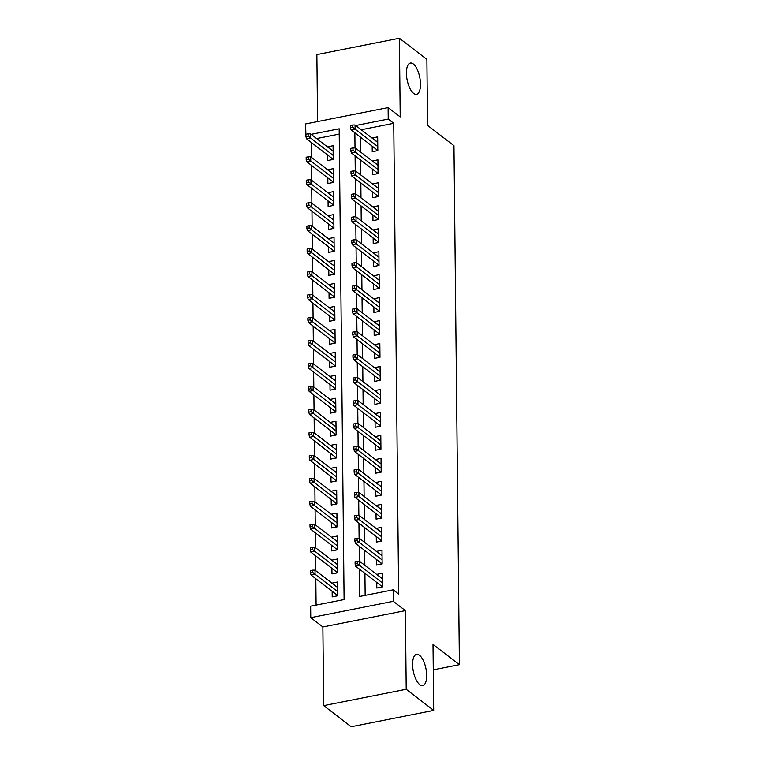 <?xml version="1.0" encoding="UTF-8"?>
<svg xmlns="http://www.w3.org/2000/svg" width="765" height="765" viewBox="0 0 765 765"><rect width="100%" height="100%" fill="white"/><g stroke="black" fill="none" stroke-linecap="round" stroke-linejoin="round"><path stroke-width="1.15" d="M413.597 93.368A15.912 6.445 -101.2 0 1 406.607 76.538A15.912 6.445 -101.2 0 1 410.356 63.065A15.912 6.445 -101.2 0 1 413.291 63.973A15.912 6.445 -101.2 0 1 420.291 80.803A15.912 6.445 -101.2 0 1 416.533 94.286A15.912 6.445 -101.2 0 1 413.597 93.368M419.794 684.685A15.912 6.445 -101.2 0 1 412.794 667.855A15.912 6.445 -101.2 0 1 416.543 654.371A15.912 6.445 -101.2 0 1 419.488 655.289A15.912 6.445 -101.2 0 1 426.478 672.119A15.912 6.445 -101.2 0 1 422.729 685.593A15.912 6.445 -101.2 0 1 419.794 684.685M305.924 135.587L305.598 123.94L388.113 107.597L388.238 119.082L355.735 125.517M433.277 669.853L459.402 664.68L453.961 145.694L427.568 125.403L426.88 59.383L399.387 38.25L316.873 54.592L317.571 121.568M459.402 664.68L433.009 644.388L433.698 710.408L351.183 726.75L323.691 705.617L406.205 689.275L405.383 610.623L393.286 601.319L310.772 617.661L310.647 606.176L344.097 599.559L339.172 128.797L311.135 134.353M405.383 610.623L322.868 626.965L323.691 705.617M322.868 626.965L310.772 617.661M311.25 142.424L311.403 157.341M311.489 165.383L311.642 180.301M311.728 188.353L311.881 203.27M311.967 211.312L312.13 226.23M312.206 234.281L312.369 249.199M312.455 257.241L312.608 272.158M312.694 280.2L312.847 295.118M312.933 303.17L313.086 318.087M313.172 326.129L313.325 341.047M313.411 349.098L313.574 364.016M313.65 372.058L313.813 386.975M313.889 395.027L314.052 409.944M314.138 417.986L314.291 432.904M314.377 440.946L314.53 455.864M314.616 463.915L314.769 478.833M314.855 486.875L315.008 501.792M315.094 509.844L315.257 524.761M315.333 532.803L315.496 547.721M315.582 555.773L315.735 570.69M315.821 578.732L316.098 605.105M433.698 710.408L406.205 689.275M372.182 146.144L372.239 151.728L377.814 150.629L377.671 136.849L372.096 138.102M372.421 169.113L372.478 174.688L378.053 173.588L377.91 159.809L372.335 161.061M372.66 192.072L372.718 197.657L378.293 196.548L378.149 182.778L372.584 184.03M372.909 215.032L372.966 220.616L378.541 219.517L378.398 205.737L372.823 206.99M373.148 238.001L373.205 243.586L378.78 242.476L378.637 228.697L373.062 229.949M373.387 260.961L373.444 266.545L379.019 265.445L378.876 251.666L373.301 252.919M373.626 283.93L373.683 289.514L379.258 288.405L379.115 274.625L373.54 275.878M373.865 306.889L373.922 312.474L379.497 311.374L379.354 297.595L373.779 298.847M374.104 329.858L374.161 335.433L379.736 334.334L379.593 320.554L374.018 321.807M374.343 352.818L374.41 358.403L379.985 357.293L379.832 343.523L374.267 344.776M374.592 375.778L374.649 381.362L380.224 380.262L380.081 366.483L374.506 367.736M374.831 398.747L374.888 404.331L380.463 403.222L380.32 389.442L374.745 390.695M375.07 421.706L375.127 427.291L380.702 426.191L380.559 412.411L374.984 413.664M375.309 444.675L375.366 450.26L380.941 449.151L380.798 435.371L375.223 436.624M375.548 467.635L375.605 473.219L381.18 472.12L381.037 458.34L375.462 459.593M375.787 490.604L375.845 496.179L381.419 495.079L381.276 481.3L375.701 482.552M376.026 513.564L376.093 519.148L381.668 518.039L381.515 504.269L375.95 505.522M376.275 536.533L376.332 542.108L381.907 541.008L381.764 527.228L376.189 528.481M376.514 559.492L376.571 565.077L382.146 563.968L382.003 550.188L376.428 551.45M337.7 587.424L332.067 583.246M332.153 591.288L332.211 596.872L337.786 595.772L337.642 581.993L332.067 583.093M337.461 564.465L331.828 560.276M331.914 568.328L331.972 573.913L337.547 572.803L337.403 559.024L331.828 560.133M337.212 541.496L331.589 537.317M331.666 545.359L331.733 550.943L337.308 549.844L337.155 536.064L331.58 537.164M336.973 518.536L331.341 514.348M331.427 522.399L331.484 527.984L337.059 526.875L336.916 513.095L331.341 514.204M336.734 495.567L331.102 491.388M331.188 499.43L331.245 505.015L336.82 503.915L336.676 490.135L331.102 491.235M336.495 472.607L330.863 468.429M330.949 476.471L331.006 482.055L336.581 480.946L336.437 467.176L330.863 468.276M336.256 449.638L330.623 445.459M330.709 453.511L330.767 459.086L336.342 457.986L336.198 444.207L330.623 445.316M336.017 426.679L330.384 422.5M330.47 430.542L330.528 436.127L336.103 435.027L335.959 421.247L330.384 422.347M335.768 403.71L330.145 399.531M330.222 407.582L330.289 413.167L335.864 412.058L335.72 398.278L330.145 399.387M335.529 380.75L329.906 376.571M329.983 384.613L330.04 390.198L335.615 389.098L335.472 375.319L329.897 376.418M335.29 357.791L329.658 353.602M329.744 361.654L329.801 367.238L335.376 366.129L335.233 352.349L329.658 353.459M335.051 334.821L329.419 330.643M329.505 338.685L329.562 344.269L335.137 343.169L334.993 329.39L329.419 330.49M334.812 311.862L329.18 307.683M329.266 315.725L329.323 321.31L334.898 320.2L334.754 306.421L329.18 307.53M334.573 288.893L328.94 284.714M329.026 292.766L329.084 298.34L334.659 297.241L334.515 283.461L328.94 284.57M334.334 265.933L328.701 261.754M328.787 269.796L328.845 275.381L334.42 274.272L334.276 260.502L328.701 261.601M334.085 242.964L328.462 238.785M328.539 246.837L328.606 252.421L334.181 251.312L334.037 237.533L328.453 238.642M333.846 220.004L328.214 215.826M328.3 223.868L328.357 229.452L333.932 228.353L333.789 214.573L328.214 215.673M333.607 197.045L327.975 192.857M328.061 200.908L328.118 206.493L333.693 205.383L333.55 191.604L327.975 192.713M333.368 174.076L327.736 169.897M327.822 177.939L327.879 183.523L333.454 182.424L333.31 168.644L327.736 169.744M339.23 134.105L316.634 138.58M327.583 154.979L327.64 160.564L333.215 159.455L333.071 145.675L327.497 146.937M359.426 569.131L359.713 596.461L393.162 589.834L398.661 594.07L393.736 123.308L361.233 129.744M360.353 137.05L360.516 151.967M360.592 160.019L360.755 174.936M360.841 182.978L360.994 197.896M361.08 205.948L361.233 220.865M361.319 228.907L361.472 243.825M361.558 251.867L361.711 266.784M361.797 274.836L361.95 289.753M362.036 297.795L362.199 312.713M362.275 320.764L362.438 335.682M362.524 343.724L362.677 358.642M362.763 366.693L362.916 381.611M363.002 389.653L363.155 404.57M363.241 412.612L363.394 427.53M363.48 435.581L363.633 450.499M363.719 458.541L363.882 473.459M363.958 481.51L364.121 496.428M364.207 504.47L364.36 519.387M364.446 527.439L364.599 542.356M364.685 550.398L364.838 565.316M364.924 573.368L365.154 595.39M376.753 582.452L376.81 588.036L382.385 586.937L382.242 573.157L376.667 574.41M388.113 107.597L400.21 116.902L399.387 38.25M393.736 123.308L388.238 119.082M393.162 589.834L393.286 601.319M354.855 132.823L355.017 147.961M355.094 155.792L355.256 170.93M355.333 178.752L355.495 193.889M355.582 201.721L355.735 216.849M355.821 224.681L355.974 239.818M356.06 247.64L356.222 262.778M356.299 270.609L356.461 285.747M356.538 293.569L356.7 308.706M356.777 316.538L356.939 331.675M357.026 339.497L357.178 354.635M357.265 362.467L357.418 377.594M357.504 385.426L357.657 400.564M357.743 408.386L357.905 423.523M357.982 431.355L358.144 446.492M358.221 454.314L358.383 469.452M358.46 477.284L358.622 492.421M358.709 500.243L358.861 515.381M358.948 523.212L359.101 538.34M359.187 546.172L359.34 561.309M382.299 578.589L376.667 574.257M333.129 151.116L327.497 146.784M382.06 555.629L376.428 551.297M381.821 532.66L376.189 528.338M381.572 509.7L375.94 505.369M381.333 486.731L375.701 482.409M381.094 463.772L375.462 459.44M380.855 440.812L375.223 436.48M380.616 417.843L374.984 413.511M380.377 394.883L374.745 390.552M380.138 371.914L374.506 367.582M379.889 348.955L374.257 344.623M379.65 325.986L374.018 321.663M379.411 303.026L373.779 298.694M379.172 280.067L373.54 275.735M378.933 257.097L373.301 252.766M378.694 234.138L373.062 229.806M378.455 211.169L372.823 206.837M378.206 188.209L372.574 183.877M377.967 165.24L372.335 160.918M377.728 142.28L372.096 137.949M381.257 585.923L381.276 587.157M357.341 563.604L357.312 561.309L355.084 561.749L355.113 564.044L357.341 563.604L359.674 565.44L359.627 561.309L382.299 578.742M382.347 582.873L359.674 565.44L355.658 566.234L381.668 586.229L382.376 586.095M355.113 564.044L355.658 566.234M359.627 561.309L357.312 561.309M381.668 586.229L381.391 587.128M336.676 595.992L336.657 594.759M312.713 570.135L310.485 570.585L310.504 572.88L312.742 572.43L312.713 570.135L315.027 570.145L315.065 574.276L311.059 575.07L337.059 595.065L337.776 594.921M312.742 572.43L337.738 591.708M315.027 570.145L337.7 587.577M311.059 575.07L310.504 572.88M336.782 595.964L337.059 595.065M381.018 562.954L381.037 564.188M357.102 540.635L357.073 538.34L354.845 538.78L354.864 541.075L357.102 540.635L359.426 542.481L359.387 538.34L382.06 555.773M382.098 559.913L359.426 542.481L355.419 543.274L381.419 563.269L382.137 563.126M354.864 541.075L355.419 543.274M359.387 538.34L357.073 538.34M381.419 563.269L381.142 564.168M380.779 539.994L380.788 541.228M356.853 517.676L356.834 515.381L354.606 515.82L354.625 518.115L356.853 517.676L359.187 519.511L359.148 515.381L381.821 532.813M381.859 536.944L359.187 519.511L355.17 520.305L381.18 540.3L381.898 540.167M354.625 518.115L355.17 520.305M359.148 515.381L356.834 515.381M381.18 540.3L380.903 541.209M380.54 517.035L380.549 518.259M356.614 494.706L356.595 492.411L354.367 492.851L354.386 495.156L356.614 494.706L358.948 496.552L358.909 492.421L381.582 509.844M381.62 513.984L358.948 496.552L354.931 497.346L380.941 517.341L381.659 517.197M354.386 495.156L354.931 497.346M358.909 492.421L356.595 492.411M380.941 517.341L380.664 518.24M380.301 494.066L380.31 495.299M356.375 471.747L356.356 469.452L354.118 469.892L354.147 472.187L356.375 471.747L358.709 473.583L358.661 469.452L381.333 486.884M381.381 491.015L358.709 473.583L354.692 474.386L380.702 494.381L381.419 494.238M354.147 472.187L354.692 474.386M358.661 469.452L356.356 469.452M380.702 494.381L380.425 495.28M336.428 573.023L336.418 571.79M312.474 547.176L310.246 547.616L310.265 549.911L312.493 549.471L312.474 547.176L314.788 547.176L314.826 551.316L310.81 552.11L336.82 572.105L337.537 571.962M312.493 549.471L337.499 568.739M314.788 547.176L337.461 564.608M310.81 552.11L310.265 549.911M336.543 573.004L336.82 572.105M336.189 550.064L336.179 548.83M312.235 524.207L309.997 524.656L310.026 526.951L312.254 526.511L312.235 524.207L314.539 524.216L314.587 528.347L310.571 529.141L336.581 549.136L337.298 548.993M312.254 526.511L337.26 545.78M314.539 524.216L337.222 541.649M310.571 529.141L310.026 526.951M336.304 550.035L336.581 549.136M335.95 527.095L335.94 525.861M311.996 501.247L309.758 501.687L309.787 503.982L312.015 503.542L311.996 501.247L314.3 501.247L314.348 505.388L310.332 506.181L336.342 526.177L337.049 526.033M312.015 503.542L337.021 522.82M314.3 501.247L336.973 518.68M310.332 506.181L309.787 503.982M336.065 527.075L336.342 526.177M335.711 504.135L335.701 502.901M311.747 478.288L309.519 478.727L309.548 481.022L311.776 480.583L311.747 478.288L314.061 478.288L314.109 482.419L310.093 483.212L336.103 503.207L336.81 503.074M311.776 480.583L336.782 499.851M314.061 478.288L336.734 495.72M310.093 483.212L309.548 481.022M335.825 504.116L336.103 503.207M380.062 471.106L380.071 472.34M356.136 448.778L356.108 446.483L353.879 446.932L353.908 449.227L356.136 448.778L358.469 450.623L358.422 446.492L381.094 463.925M381.142 468.056L358.469 450.623L354.453 451.417L380.463 471.412L381.171 471.269M353.908 449.227L354.453 451.417M358.422 446.492L356.108 446.483M380.463 471.412L380.186 472.311M335.472 481.166L335.453 479.942M311.508 455.318L309.28 455.758L309.309 458.053L311.537 457.613L311.508 455.318L313.822 455.328L313.87 459.459L309.854 460.253L335.864 480.248L336.571 480.104M311.537 457.613L336.543 476.891M313.822 455.328L336.495 472.751M309.854 460.253L309.309 458.053M335.586 481.147L335.864 480.248M379.822 448.137L379.832 449.371M355.897 425.818L355.868 423.523L353.64 423.963L353.669 426.258L355.897 425.818L358.23 427.664L358.183 423.523L380.855 440.956M380.903 445.087L358.23 427.664L354.214 428.457L380.224 448.453L380.932 448.309M353.669 426.258L354.214 428.457M358.183 423.523L355.868 423.523M380.224 448.453L379.947 449.351M335.233 458.206L335.213 456.973M311.269 432.359L309.041 432.799L309.06 435.094L311.298 434.654L311.269 432.359L313.583 432.359L313.621 436.49L309.615 437.293L335.625 457.288L336.332 457.145M311.298 434.654L336.294 453.922M313.583 432.359L336.256 449.791M309.615 437.293L309.06 435.094M335.338 458.187L335.625 457.288M379.574 425.177L379.593 426.411M355.658 402.859L355.629 400.554L353.401 401.003L353.42 403.298L355.658 402.859L357.982 404.695L357.944 400.564L380.616 417.996M380.664 422.127L357.982 404.695L353.975 405.488L379.985 425.483L380.693 425.35M353.42 403.298L353.975 405.488M357.944 400.564L355.629 400.554M379.985 425.483L379.708 426.382M334.993 435.247L334.974 434.013M311.03 409.39L308.802 409.83L308.821 412.134L311.049 411.685L311.03 409.39L313.344 409.399L313.382 413.53L309.366 414.324L335.376 434.319L336.093 434.176M311.049 411.685L336.055 430.963M313.344 409.399L336.017 426.832M309.366 414.324L308.821 412.134M335.099 435.218L335.376 434.319M379.335 402.208L379.354 403.442M355.419 379.889L355.39 377.594L353.162 378.034L353.181 380.329L355.419 379.889L357.743 381.735L357.704 377.594L380.377 395.027M380.415 399.167L357.743 381.735L353.736 382.529L379.736 402.524L380.454 402.38M353.181 380.329L353.736 382.529M357.704 377.594L355.39 377.594M379.736 402.524L379.459 403.423M334.745 412.278L334.735 411.044M310.791 386.43L308.563 386.87L308.582 389.165L310.81 388.725L310.791 386.43L313.105 386.43L313.143 390.571L309.127 391.364L335.137 411.36L335.854 411.216M310.81 388.725L335.816 407.994M313.105 386.43L335.778 403.863M309.127 391.364L308.582 389.165M334.86 412.259L335.137 411.36M379.096 379.249L379.105 380.482M355.17 356.93L355.151 354.635L352.923 355.075L352.942 357.37L355.17 356.93L357.504 358.766L357.465 354.635L380.138 372.067M380.176 376.198L357.504 358.766L353.487 359.56L379.497 379.555L380.215 379.421M352.942 357.37L353.487 359.56M357.465 354.635L355.151 354.635M379.497 379.555L379.22 380.463M334.506 389.318L334.496 388.084M310.552 363.461L308.314 363.911L308.343 366.205L310.571 365.766L310.552 363.461L312.856 363.471L312.904 367.602L308.888 368.395L334.898 388.391L335.615 388.247M310.571 365.766L335.577 385.034M312.856 363.471L335.539 380.903M308.888 368.395L308.343 366.205M334.621 389.289L334.898 388.391M378.857 356.289L378.866 357.513M354.931 333.961L354.912 331.666L352.684 332.106L352.703 334.41L354.931 333.961L357.265 335.806L357.217 331.675L379.899 349.098M379.937 353.239L357.265 335.806L353.248 336.6L379.258 356.595L379.976 356.452M352.703 334.41L353.248 336.6M357.217 331.675L354.912 331.666M379.258 356.595L378.981 357.494M334.267 366.349L334.257 365.115M310.313 340.502L308.075 340.941L308.104 343.236L310.332 342.797L310.313 340.502L312.617 340.502L312.665 344.642L308.649 345.436L334.659 365.431L335.366 365.288M310.332 342.797L335.338 362.065M312.617 340.502L335.29 357.934M308.649 345.436L308.104 343.236M334.382 366.33L334.659 365.431M378.618 333.32L378.627 334.554M354.692 311.001L354.673 308.706L352.435 309.146L352.464 311.441L354.692 311.001L357.026 312.837L356.978 308.706L379.65 326.139M379.698 330.27L357.026 312.837L353.009 313.64L379.019 333.636L379.727 333.492M352.464 311.441L353.009 313.64M356.978 308.706L354.673 308.706M379.019 333.636L378.742 334.534M334.028 343.389L334.018 342.156M310.064 317.542L307.836 317.982L307.865 320.277L310.093 319.837L310.064 317.542L312.378 317.542L312.426 321.673L308.41 322.467L334.42 342.462L335.127 342.328M310.093 319.837L335.099 339.105M312.378 317.542L335.051 334.974M308.41 322.467L307.865 320.277M334.142 343.361L334.42 342.462M378.379 310.361L378.388 311.594M354.453 288.032L354.425 285.737L352.196 286.186L352.225 288.482L354.453 288.032L356.786 289.878L356.739 285.747L379.411 303.179M379.459 307.31L356.786 289.878L352.77 290.671L378.78 310.666L379.488 310.523M352.225 288.482L352.77 290.671M356.739 285.747L354.425 285.737M378.78 310.666L378.503 311.565M333.789 320.42L333.77 319.187M309.825 294.573L307.597 295.013L307.626 297.308L309.854 296.868L309.825 294.573L312.139 294.582L312.187 298.713L308.171 299.507L334.181 319.502L334.888 319.359M309.854 296.868L334.86 316.146M312.139 294.582L334.812 312.005M308.171 299.507L307.626 297.308M333.903 320.401L334.181 319.502M378.13 287.391L378.149 288.625M354.214 265.072L354.185 262.778L351.957 263.217L351.986 265.512L354.214 265.072L356.547 266.918L356.5 262.778L379.172 280.21M379.22 284.341L356.547 266.918L352.531 267.712L378.541 287.707L379.249 287.564M351.986 265.512L352.531 267.712M356.5 262.778L354.185 262.778M378.541 287.707L378.264 288.606M333.55 297.461L333.53 296.227M309.586 271.613L307.358 272.053L307.377 274.348L309.615 273.908L309.586 271.613L311.9 271.613L311.938 275.744L307.932 276.538L333.932 296.533L334.649 296.399M309.615 273.908L334.611 293.177M311.9 271.613L334.573 289.046M307.932 276.538L307.377 274.348M333.655 297.442L333.932 296.533M377.891 264.432L377.91 265.665M353.975 242.113L353.946 239.808L351.718 240.258L351.737 242.553L353.975 242.113L356.299 243.949L356.261 239.818L378.933 257.25M378.971 261.381L356.299 243.949L352.292 244.743L378.302 264.738L379.01 264.594M351.737 242.553L352.292 244.743M356.261 239.818L353.946 239.808M378.302 264.738L378.015 265.637M333.301 274.501L333.291 273.268M309.347 248.644L307.119 249.084L307.138 251.389L309.366 250.939L309.347 248.644L311.661 248.654L311.699 252.785L307.683 253.578L333.693 273.574L334.41 273.43M309.366 250.939L334.372 270.217M311.661 248.654L334.334 266.077M307.683 253.578L307.138 251.389M333.416 274.472L333.693 273.574M377.652 241.463L377.671 242.696M353.726 219.144L353.707 216.849L351.479 217.289L351.498 219.584L353.726 219.144L356.06 220.989L356.021 216.849L378.694 234.281M378.732 238.422L356.06 220.989L352.053 221.783L378.053 241.778L378.771 241.635M351.498 219.584L352.053 221.783M356.021 216.849L353.707 216.849M378.053 241.778L377.776 242.677M333.062 251.532L333.052 250.298M309.108 225.685L306.88 226.124L306.899 228.419L309.127 227.98L309.108 225.685L311.422 225.685L311.46 229.816L307.444 230.619L333.454 250.614L334.171 250.471M309.127 227.98L334.133 247.248M311.422 225.685L334.095 243.117M307.444 230.619L306.899 228.419M333.177 251.513L333.454 250.614M377.413 218.503L377.422 219.737M353.487 196.184L353.468 193.889L351.24 194.329L351.259 196.624L353.487 196.184L355.821 198.02L355.782 193.889L378.455 211.322M378.493 215.453L355.821 198.02L351.804 198.814L377.814 218.809L378.532 218.675M351.259 196.624L351.804 198.814M355.782 193.889L353.468 193.889M377.814 218.809L377.537 219.718M332.823 228.572L332.813 227.339M308.869 202.715L306.631 203.165L306.66 205.46L308.888 205.02L308.869 202.715L311.173 202.725L311.221 206.856L307.205 207.65L333.215 227.645L333.932 227.501M308.888 205.02L333.894 224.288M311.173 202.725L333.846 220.157M307.205 207.65L306.66 205.46M332.938 228.544L333.215 227.645M377.174 195.544L377.183 196.768M353.248 173.215L353.229 170.92L350.992 171.36L351.02 173.655L353.248 173.215L355.582 175.061L355.534 170.93L378.216 188.353M378.254 192.493L355.582 175.061L351.565 175.854L377.575 195.85L378.293 195.706M351.02 173.655L351.565 175.854M355.534 170.93L353.229 170.92M377.575 195.85L377.298 196.748M332.584 205.603L332.574 204.37M308.62 179.756L306.392 180.196L306.421 182.491L308.649 182.051L308.62 179.756L310.934 179.756L310.982 183.896L306.966 184.69L332.976 204.685L333.683 204.542M308.649 182.051L333.655 201.319M310.934 179.756L333.607 197.188M306.966 184.69L306.421 182.491M332.699 205.584L332.976 204.685M376.935 172.574L376.944 173.808M353.009 150.256L352.99 147.961L350.753 148.4L350.781 150.695L353.009 150.256L355.343 152.092L355.295 147.961L377.967 165.393M378.015 169.524L355.343 152.092L351.326 152.895L377.336 172.89L378.044 172.747M350.781 150.695L351.326 152.895M355.295 147.961L352.99 147.961M377.336 172.89L377.059 173.789M332.345 182.644L332.335 181.41M308.381 156.796L306.153 157.236L306.182 159.531L308.41 159.091L308.381 156.796L310.695 156.796L310.743 160.927L306.727 161.721L332.737 181.716L333.444 181.582M308.41 159.091L333.416 178.36M310.695 156.796L333.368 174.229M306.727 161.721L306.182 159.531M332.459 182.615L332.737 181.716M376.696 149.615L376.705 150.848M352.77 127.286L352.742 124.991L350.513 125.431L350.542 127.736L352.77 127.286L355.103 129.132L355.056 125.001L377.728 142.433M377.776 146.564L355.103 129.132L351.087 129.926L377.097 149.921L377.805 149.777M350.542 127.736L351.087 129.926M355.056 125.001L352.742 124.991M377.097 149.921L376.82 150.82M332.106 159.675L332.087 158.441M308.142 133.827L305.914 134.267L305.933 136.562L308.171 136.122L308.142 133.827L310.456 133.837L310.494 137.968L306.488 138.761L332.498 158.757L333.205 158.613M308.171 136.122L333.177 155.4M310.456 133.837L333.129 151.26M306.488 138.761L305.933 136.562M332.22 159.656L332.498 158.757"/></g></svg>
